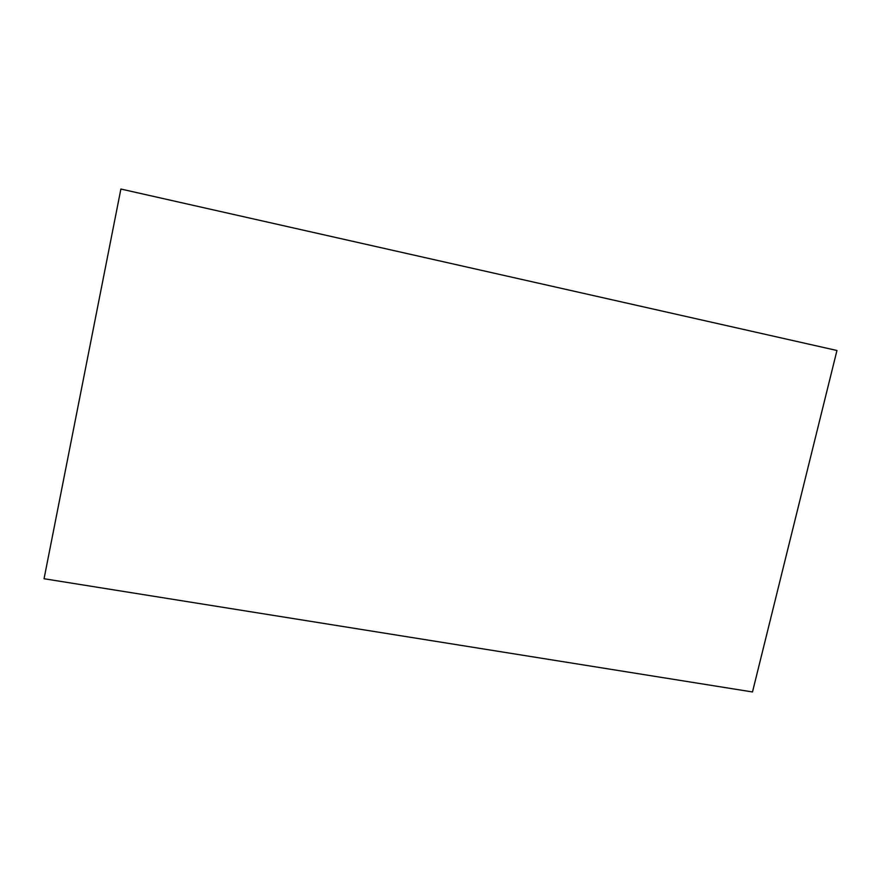 <?xml version="1.0" encoding="UTF-8"?>
<svg xmlns="http://www.w3.org/2000/svg" width="881" height="881" viewBox="0 0 881 881"><rect width="100%" height="100%" fill="white"/><g stroke="black" fill="none" stroke-linecap="round" stroke-linejoin="round"><path stroke-width="1.32" d="M752.495 691.959L836.95 350.495L752.495 691.959L44.05 578.74L120.884 189.041L836.95 350.495L120.884 189.041L44.05 578.74L752.495 691.959"/></g></svg>
